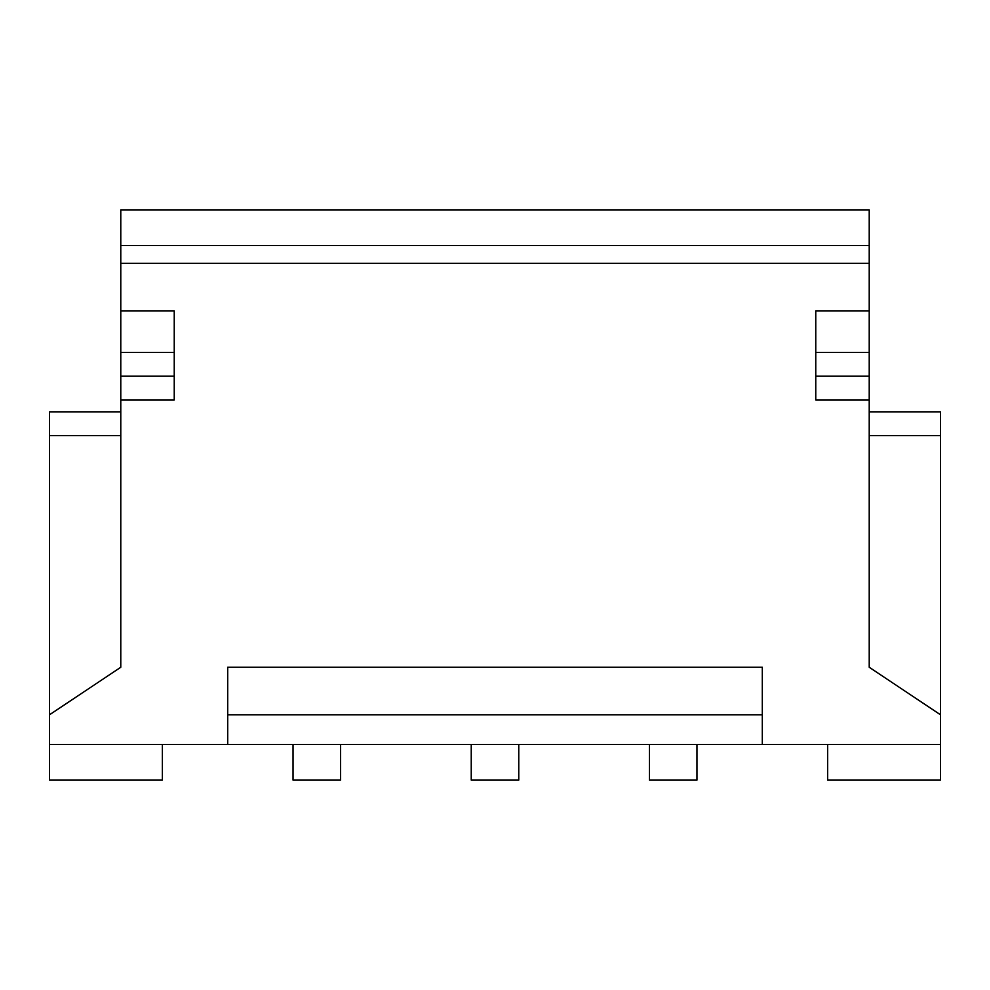 <?xml version="1.0" encoding="UTF-8"?>
<svg xmlns="http://www.w3.org/2000/svg" width="990" height="990" viewBox="0 0 990 990"><rect width="100%" height="100%" fill="white"/><g stroke="black" fill="none" stroke-linecap="round" stroke-linejoin="round"><path stroke-width="1.49" d="M869.22 310.86L869.22 263.34L120.78 263.34L120.78 310.86L174.24 310.86L174.24 399.96L120.78 399.96L120.78 667.26L49.5 714.78L49.5 744.48L227.7 744.48L49.5 744.48L49.5 780.12L162.36 780.12L49.5 780.12L49.5 714.78L120.78 667.26L120.78 209.88L869.22 209.88L869.22 399.96L815.76 399.96L815.76 310.86L869.22 310.86L815.76 310.86L815.76 376.2L869.22 376.2L869.22 352.44L815.76 352.44L869.22 352.44L869.22 310.86M227.7 667.26L762.3 667.26L762.3 744.48L940.5 744.48L940.5 714.78L869.22 667.26L869.22 399.96L869.22 667.26L940.5 714.78L940.5 780.12L827.64 780.12L940.5 780.12L940.5 744.48L227.7 744.48L227.7 667.26L227.7 744.48L762.3 744.48L762.3 714.78L227.7 714.78L762.3 714.78L762.3 667.26L227.7 667.26M696.96 780.12L649.44 780.12L696.96 780.12L696.96 744.48L696.96 780.12M649.44 744.48L649.44 780.12L649.44 744.48M518.76 780.12L471.24 780.12L518.76 780.12L518.76 744.48L518.76 780.12M471.24 744.48L471.24 780.12L471.24 744.48M340.56 780.12L293.04 780.12L340.56 780.12L340.56 744.48L340.56 780.12M293.04 744.48L293.04 780.12L293.04 744.48M162.36 780.12L162.36 744.48L162.36 780.12M940.5 411.84L940.5 714.78L940.5 411.84L869.22 411.84L940.5 411.84M49.5 714.78L49.5 411.84L120.78 411.84L49.5 411.84L49.5 435.6L120.78 435.6L49.5 435.6L49.5 714.78M827.64 744.48L827.64 780.12L827.64 744.48M869.22 435.6L940.5 435.6L869.22 435.6M869.22 399.96L869.22 376.2L815.76 376.2L815.76 399.96L869.22 399.96M120.78 352.44L120.78 376.2L174.24 376.2L174.24 352.44L120.78 352.44L174.24 352.44L174.24 310.86L120.78 310.86L120.78 352.44M174.24 399.96L174.24 376.2L120.78 376.2L120.78 399.96L174.24 399.96M120.78 209.88L120.78 245.52L869.22 245.52L869.22 209.88L120.78 209.88M120.78 245.52L120.78 263.34L869.22 263.34L869.22 245.52L120.78 245.52"/></g></svg>

